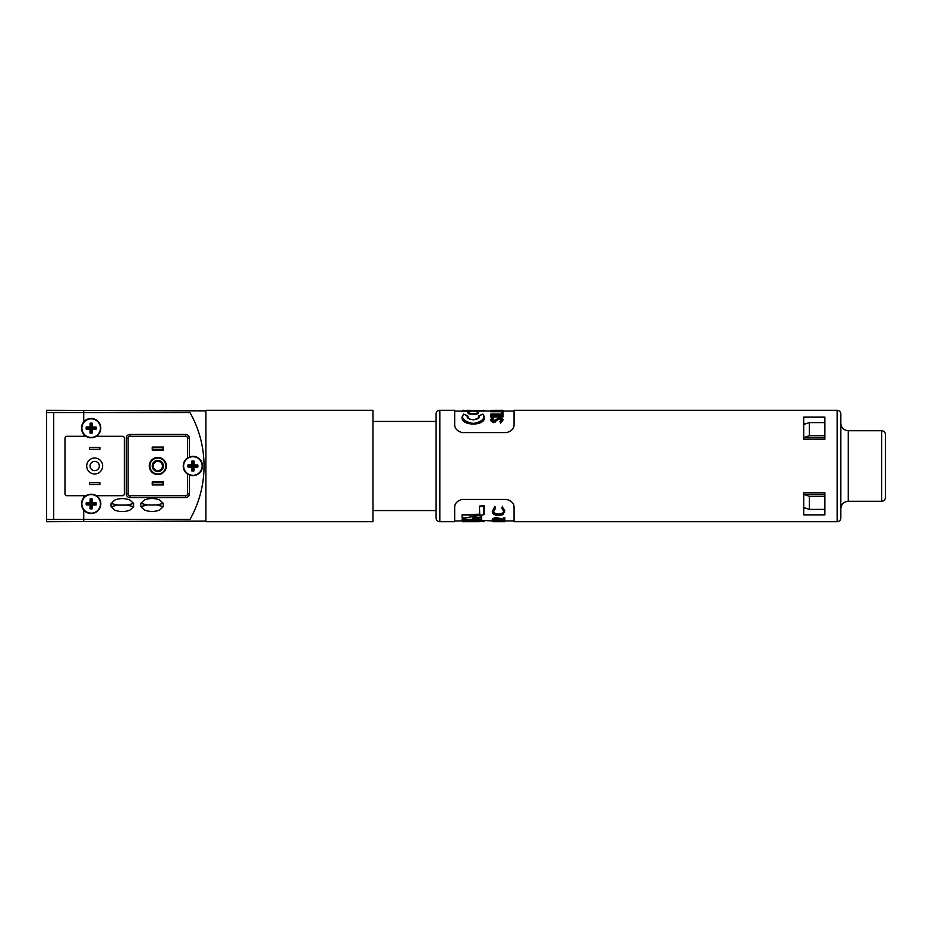 <?xml version="1.0" encoding="UTF-8"?>
<svg xmlns="http://www.w3.org/2000/svg" width="932" height="932" viewBox="0 0 932 932"><rect width="100%" height="100%" fill="white"/><g stroke="black" fill="none" stroke-linecap="round" stroke-linejoin="round"><path stroke-width="1.4" d="M205.89 521.699L372.986 521.699L372.986 410.301L205.89 410.301L205.89 521.699M46.6 412.527L53.672 412.527L53.672 519.473L189.965 519.473A108.613 108.613 0 0 0 189.965 412.527L46.6 412.527L46.6 519.473L46.6 410.301L83.729 410.43L83.729 412.527L189.965 412.527A108.613 108.613 0 0 1 189.965 519.473L46.6 519.473L53.672 519.473L53.672 412.527L83.729 412.527L83.729 421.951A9.658 9.658 0 0 0 81.643 429.792M82.086 431.411A9.658 9.658 0 0 0 86.012 436.293L66.836 436.293A1.852 1.852 0 0 0 64.984 438.157L64.984 493.844A1.852 1.852 0 0 0 66.836 495.708L86.012 495.708A9.658 9.658 0 0 0 83.729 510.037L83.729 521.571L46.6 521.699L46.6 519.473M83.729 521.571L205.89 521.139L205.89 410.861L83.729 410.43M46.6 484.43L46.6 489.766L46.6 484.43M187.716 457.857A9.658 9.658 0 0 0 187.518 457.985L187.518 438.157A1.852 1.852 0 0 0 185.654 436.293L129.956 436.293A1.852 1.852 0 0 0 128.103 438.157L128.103 493.844A1.852 1.852 0 0 0 129.956 495.708L185.654 495.708A1.852 1.852 0 0 0 187.518 493.844L187.518 474.015A9.658 9.658 0 0 0 188.089 474.365M189.371 474.982A9.658 9.658 0 0 0 202.547 466A9.658 9.658 0 0 0 189.371 457.018L187.518 457.985A9.658 9.658 0 0 0 187.518 474.015L189.371 474.982L189.371 493.844L187.518 493.844M157.811 458.02A7.98 7.98 0 0 0 149.831 466A7.98 7.98 0 0 0 157.811 473.98A7.98 7.98 0 0 0 165.791 466A7.98 7.98 0 0 0 157.811 458.02M83.729 495.708L83.729 497.7C80.781 501.824 80.781 505.936 83.729 510.037A9.658 9.658 0 0 0 100.435 506.554A9.658 9.658 0 0 0 96.299 495.708L122.535 495.708A1.852 1.852 0 0 0 124.387 493.844L124.387 438.157A1.852 1.852 0 0 0 122.535 436.293L96.299 436.293A9.658 9.658 0 0 0 91.161 418.468A9.658 9.658 0 0 0 83.729 421.951C80.781 426.075 80.781 430.188 83.729 434.289L83.729 436.293M163.38 484.931L163.38 481.961L152.242 481.961L152.242 484.931L163.38 484.931M163.38 450.028L163.38 447.057L152.242 447.057L152.242 450.028L163.38 450.028M163.007 482.706L152.615 482.706L152.615 484.57L163.007 484.57L163.007 482.706M163.007 447.43L152.615 447.43L152.615 449.294L163.007 449.294L163.007 447.43M163.31 506.624L156.879 504.993L147.233 504.993L156.879 504.993L163.31 503.35L163.31 506.624L159.663 510.002C154.607 511.971 149.528 511.971 144.437 510.002L140.79 506.624L140.79 503.35L144.437 499.983C149.504 498.014 154.584 498.014 159.663 499.983L163.31 503.35M140.79 503.35L147.233 504.993L140.79 506.624M157.811 471.569A5.569 5.569 0 0 1 152.242 466A5.569 5.569 0 0 1 157.811 460.431A5.569 5.569 0 0 1 163.38 466A5.569 5.569 0 0 1 157.811 471.569M157.811 461.363A4.637 4.637 0 0 0 153.163 466A4.637 4.637 0 0 0 157.811 470.637A4.637 4.637 0 0 0 162.448 466A4.637 4.637 0 0 0 157.811 461.363M157.811 474.539A8.539 8.539 0 0 0 166.35 466A8.539 8.539 0 0 0 157.811 457.461A8.539 8.539 0 0 0 149.271 466A8.539 8.539 0 0 0 157.811 474.539M90.602 508.255L90.637 504.387L86.769 504.352A4.415 4.415 0 0 1 86.781 503.315L90.649 503.35L90.089 498.981A5.01 5.01 0 0 1 92.315 498.993L92.28 502.767L96.054 502.802A5.01 5.01 0 0 1 96.031 505.039L92.256 505.004L92.221 508.767L91.627 508.266A4.415 4.415 0 0 1 90.602 508.255L89.996 508.755A5.01 5.01 0 0 0 92.221 508.767M90.684 499.482A4.415 4.415 0 0 1 91.72 499.494L92.315 498.993M91.068 513.159A9.285 9.285 0 0 0 100.435 503.967A9.285 9.285 0 0 0 91.243 494.589A9.285 9.285 0 0 0 81.876 503.781A9.285 9.285 0 0 0 91.068 513.159M86.769 504.352L86.257 504.934L90.031 504.981L89.996 508.755M86.257 504.934A5.01 5.01 0 0 1 86.28 502.709L90.055 502.744L90.089 498.981M96.054 502.802L95.553 503.397A4.415 4.415 0 0 1 95.542 504.433L96.031 505.039M95.542 504.433L91.674 504.398L92.256 505.004M91.674 504.398L91.627 508.266M90.637 504.387L90.031 504.981M86.781 503.315L86.28 502.709M90.649 503.35L90.055 502.744M95.553 503.397L91.686 503.362L91.72 499.494M91.686 503.362L92.28 502.767M90.602 432.506L90.637 428.638L86.769 428.603A4.415 4.415 0 0 1 86.781 427.567L90.649 427.602L90.089 423.233A5.01 5.01 0 0 1 92.315 423.245L92.28 427.019L96.054 427.054A5.01 5.01 0 0 1 96.031 429.291L92.256 429.256L92.221 433.019L91.627 432.518A4.415 4.415 0 0 1 90.602 432.506L89.996 433.007A5.01 5.01 0 0 0 92.221 433.019M90.684 423.734A4.415 4.415 0 0 1 91.72 423.745L92.315 423.245M91.068 437.411A9.285 9.285 0 0 0 100.435 428.219A9.285 9.285 0 0 0 91.243 418.841A9.285 9.285 0 0 0 81.876 428.033A9.285 9.285 0 0 0 91.068 437.411M86.769 428.603L86.257 429.186L90.031 429.233L89.996 433.007M86.257 429.186A5.01 5.01 0 0 1 86.28 426.961L90.055 426.996L90.089 423.233M96.054 427.054L95.553 427.648A4.415 4.415 0 0 1 95.542 428.685L96.031 429.291M95.542 428.685L91.674 428.65L92.256 429.256M91.674 428.65L91.627 432.518M90.637 428.638L90.031 429.233M86.781 427.567L86.28 426.961M90.649 427.602L90.055 426.996M95.553 427.648L91.686 427.613L91.72 423.745M91.686 427.613L92.28 427.019M192.318 470.38L192.376 466.513L188.509 466.454A4.415 4.415 0 0 1 188.52 465.418L192.388 465.476L191.852 461.095A5.01 5.01 0 0 1 194.077 461.13L194.031 464.905L197.805 464.952A5.01 5.01 0 0 1 197.77 467.177L193.996 467.13L193.949 470.905L193.355 470.392A4.415 4.415 0 0 1 192.318 470.38L191.712 470.87A5.01 5.01 0 0 0 193.949 470.905M192.446 461.608A4.415 4.415 0 0 1 193.472 461.62L194.077 461.13M192.773 475.285A9.285 9.285 0 0 0 202.186 466.128A9.285 9.285 0 0 0 193.029 456.715A9.285 9.285 0 0 0 183.616 465.872A9.285 9.285 0 0 0 192.773 475.285M188.509 466.454L187.996 467.048L191.771 467.095L191.712 470.87M187.996 467.048A5.01 5.01 0 0 1 188.031 464.823L191.794 464.87L191.852 461.095M197.805 464.952L197.293 465.546A4.415 4.415 0 0 1 197.281 466.571L197.77 467.177M197.281 466.571L193.413 466.524L193.996 467.13M193.413 466.524L193.355 470.392M192.376 466.513L191.771 467.095M188.52 465.418L188.031 464.823M192.388 465.476L191.794 464.87M197.293 465.546L193.425 465.487L193.472 461.62M193.425 465.487L194.031 464.905M99.887 484.57L99.887 482.706L89.484 482.706L89.484 484.57L99.887 484.57M99.887 449.294L99.887 447.43L89.484 447.43L89.484 449.294L99.887 449.294M90.043 466A4.637 4.637 0 0 0 94.68 470.637A4.637 4.637 0 0 0 99.328 466A4.637 4.637 0 0 0 94.68 461.363A4.637 4.637 0 0 0 90.043 466M102.671 466A7.98 7.98 0 0 0 94.68 458.02A7.98 7.98 0 0 0 86.699 466A7.98 7.98 0 0 0 94.68 473.98A7.98 7.98 0 0 0 102.671 466A7.98 7.98 0 0 0 94.68 458.02A7.98 7.98 0 0 0 86.699 466A7.98 7.98 0 0 0 94.68 473.98A7.98 7.98 0 0 0 102.671 466M133.614 506.728L127.171 505.086L117.525 505.086L127.171 505.086L133.614 503.455L133.614 506.728L129.967 510.107C124.9 512.064 119.82 512.064 114.729 510.107L111.083 506.728L111.083 503.455L114.729 500.076C119.797 498.107 124.876 498.107 129.967 500.076L133.614 503.455M111.083 503.455L117.525 505.086L111.083 506.728M46.6 482.566L46.6 493.844L46.6 482.566M46.6 443.585L46.6 448.921L46.6 443.585M96.299 436.293A9.658 9.658 0 0 1 86.012 436.293M86.012 495.708A9.658 9.658 0 0 1 96.299 495.708M467.503 410.301L484.197 410.674L462.097 411.187L462.47 410.336L490.826 411.047M478.139 418.258L478.64 416.01L478.815 417.14M467.631 415.8L463.588 414.088L462.097 417.14C460.548 426.32 485.91 426.343 484.384 417.14L484.384 416.721C485.863 425.47 460.618 425.458 462.097 416.721L463.612 414.192C460.851 418.317 464.066 421.462 473.246 423.641C482.427 421.462 485.63 418.305 482.869 414.192L479.06 415.788C481.529 420.833 464.928 420.821 467.421 415.788L463.612 414.192M467.666 417.14L467.841 416.01L468.33 418.258M468.05 412.864C467.619 414.915 478.85 414.915 478.431 412.864L478.431 412.48C478.85 414.332 467.759 414.367 468.05 412.503L468.05 412.864M490.826 416.173L490.826 417L502.942 417L502.942 415.637L490.826 415.637L502.942 416.173M490.826 410.826L490.826 411.746L502.942 411.746L502.942 410.826L497.106 410.826L502.942 410.301L490.826 410.36M501.707 413.249L501.707 414.041L490.826 414.041L502.942 414.472L502.942 412.48L501.707 412.48L501.707 414.041M490.826 414.472L490.826 415.276L502.942 415.276L502.942 414.472M499.995 421.497L500.612 423.233L503.257 419.61L499.983 417.489L493.296 420.88L491.758 419.645L493.319 418.153L492.574 417.583L490.523 419.563L493.343 421.683L499.96 418.118L502.01 419.61L499.995 421.497L500.612 422.289L503.257 419.61M490.523 419.563L490.523 420.46L493.343 422.615L498.771 419.249L499.96 418.992L502.01 420.507M439.822 521.699L439.822 410.301A3.716 3.716 0 0 0 436.106 414.018L436.106 517.982A3.716 3.716 0 0 0 439.822 521.699L454.676 521.699L454.676 507.509C454.606 503.595 457.076 500.892 462.097 499.424L506.659 499.424C511.668 500.88 514.149 503.571 514.08 507.509L514.08 521.699L837.134 521.699A3.716 3.716 0 0 0 840.839 517.982L840.839 414.018A3.716 3.716 0 0 0 837.134 410.301L514.08 410.301L514.08 424.491C514.161 428.405 511.68 431.108 506.659 432.588L462.097 432.588C457.088 431.12 454.618 428.429 454.676 424.491L454.676 411.047L470.287 411.245M502.942 411.047L514.08 411.047M475.064 411.128L484.197 411.047M803.71 417.14L803.71 439.263L824.878 439.263L824.878 417.14L803.71 417.14M439.822 410.301L454.676 410.301L454.676 424.491M462.47 515.198L462.47 517.936L464.788 517.959L462.097 517.726L462.097 514.674L479.444 514.872L479.398 506.134L479.77 515.198L462.144 514.872M478.058 412.119C478.419 410.721 467.922 410.744 468.423 412.142C468.132 414.029 478.5 413.971 478.058 412.119L478.431 412.468C479.281 411.711 477.079 411.257 471.837 411.105C468.365 411.629 467.107 412.084 468.05 412.48M504.76 521.699L492.62 521.536L504.76 521.431M493.133 521.699L503.676 521.699M479.246 521.699L462.47 521.687L475.413 521.186M514.08 516.13L514.08 520.953L504.76 520.953M492.62 520.953L484.197 520.499L484.197 521.303M463.181 520.953L454.676 520.953M504.76 520.592L496.01 518.681L493.552 519.52L496.348 520.487L492.306 519.497L495.917 518.297L503.513 519.998L503.513 518.239L504.76 518.239L504.76 521.314M503.513 518.239L503.513 517.446L504.76 517.446L504.76 518.239M503.513 519.229L495.917 517.505L495.917 518.297M495.917 517.505L492.306 518.728L492.306 519.497M493.552 518.74L496.348 519.485L496.348 520.242M504.631 520.557L492.62 520.557L492.62 521.314M462.097 520.953L469.763 521.291M484.197 520.499L462.097 518.879L484.197 520.872M462.097 520.522L462.097 519.264M481.611 519.182L481.611 516.887L472.268 518.145L481.611 517.283L481.611 519.555M479.398 506.134L484.151 505.622L484.151 514.464M484.151 514.056L484.151 506.134L479.77 506.763M479.398 514.254L462.097 514.674M504.76 510.969L502.942 514.674L498.62 515.501C494.426 515.268 492.329 513.951 492.306 511.54L494.845 506.297L495.579 508.15L493.552 511.586C493.564 513.579 495.276 514.685 498.702 514.918C502.138 514.685 503.851 513.555 503.816 511.528L501.8 508.15L502.523 507.299L504.771 510.934M494.845 507.299L495.579 508.15M494.845 506.297L492.306 511.54M504.76 510.62L502.523 507.299M502.523 506.297L501.8 508.15M503.816 510.62C503.874 512.67 502.162 513.823 498.702 514.068L498.702 514.918M498.702 514.068C495.276 513.835 493.564 512.705 493.552 510.678M495.649 410.663L496.884 410.674M503.257 411.047L503.257 410.464M490.523 411.047L490.523 410.464M490.826 410.989L502.942 410.989M493.319 419.016L493.319 418.153M493.343 422.615L493.343 421.683M495.195 422.103L495.195 421.171M500.612 423.233L500.612 422.289M498.771 419.249L498.771 418.386M499.96 418.992L499.96 418.118M482.869 414.192L484.384 416.721L482.893 414.088L478.85 415.8M803.71 492.737L803.71 514.86L824.878 514.86L824.878 492.737L803.71 492.737M803.71 423.594L806.343 423.594M803.71 508.406L806.343 508.406M483.976 514.674L464.788 517.959L483.778 514.662L483.778 506.763M481.238 517.842L473.34 518.891L481.238 519.776L481.588 517.423M483.825 521.675L462.109 519.357M462.47 519.765L462.47 520.906L476.497 521.536M472.361 518.635L473.34 518.891L472.361 518.635M803.337 437.737L809.314 435.733L809.314 422.604L803.337 424.608M881.684 430.724L881.684 501.276C883.944 501.055 885.179 499.82 885.4 497.56L885.4 434.44C885.179 432.18 883.944 430.945 881.684 430.724L848.271 430.724C843.763 430.281 841.281 427.811 840.839 423.303M809.314 435.733L824.878 435.733M824.878 422.604L809.314 422.604M803.337 507.392L809.314 509.396L809.314 496.267L803.337 494.275M824.878 496.267L809.314 496.267M809.314 509.396L824.878 509.396M803.71 437.737L824.878 437.737M803.71 494.275L824.878 494.275M185.654 436.293L185.654 434.44A3.716 3.716 0 0 1 189.371 438.157L189.371 457.018M187.518 438.157L189.371 438.157M185.654 434.44L129.956 434.44L129.956 436.293M129.956 434.44A3.716 3.716 0 0 0 126.251 438.157L128.103 438.157M128.103 493.844L126.251 493.844L126.251 438.157M126.251 493.844A3.716 3.716 0 0 0 129.956 497.56L129.956 495.708M185.654 495.708L185.654 497.56L129.956 497.56M185.654 497.56A3.716 3.716 0 0 0 189.371 493.844M837.134 521.699L837.134 410.301M500.274 518.355L500.274 519.136M479.502 506.484L484.046 506.484M496.838 420.67L496.838 419.773M881.684 501.276L848.271 501.276L848.271 430.724M436.106 421.439L372.986 421.439M436.106 510.561L372.986 510.561M478.815 416.721C480.108 417.245 478.361 418.293 473.572 419.854C470.427 419.435 468.586 418.724 468.039 417.722L467.666 416.721M483.825 410.301L483.044 410.301M476.403 521.536L462.412 520.906M481.343 519.811L472.99 518.868M848.271 501.276C843.763 501.719 841.281 504.189 840.839 508.697"/></g></svg>

